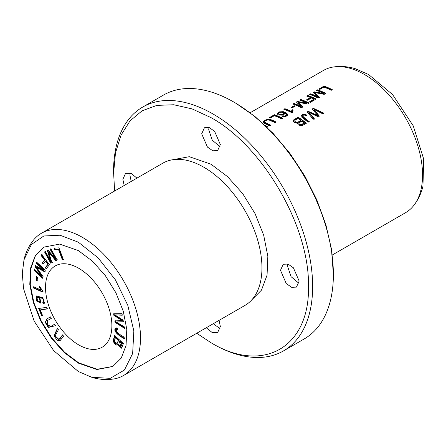 <?xml version="1.0" encoding="UTF-8"?>
<svg xmlns="http://www.w3.org/2000/svg" width="446" height="446" viewBox="0 0 446 446"><rect width="100%" height="100%" fill="white"/><g stroke="black" fill="none" stroke-linecap="round" stroke-linejoin="round"><path stroke-width="0.67" d="M43.234 303.782L43.652 303.542L43.201 302.104L43.964 301.725L42.783 302.343L43.234 303.782L44.539 303.007L42.571 297.527L36.36 296.016L36.438 300.938L40.831 303.191L39.61 297.343C42.727 298.279 44.042 299.818 43.552 301.959L43.73 301.942M38.685 308.465L41.679 315.801L42.599 315.673L40.235 309.892L47.081 308.966L46.445 307.411L38.685 308.465M54.652 324.203L50.922 326.344L47.337 324.889L47.544 320.518L51.296 318.372L50.443 316.889L46.691 319.041L45.258 322.386L48.279 327.487L55.51 325.686L54.652 324.203M62.529 334.862L58.995 339.49L55.131 335.827L58.415 329.722L57.367 328.418L54.027 335.704L56.91 340.075L59.848 340.978L63.577 336.167L62.529 334.862M36.55 262.07L36.21 263.157L43.636 270.07L35.435 265.626L35.117 266.641L41.645 275.923L34.342 269.122L33.996 270.209L42.721 278.332L43.201 276.815L36.511 267.366L44.739 271.893L45.275 270.192L36.55 262.07M50.911 248.745L50.058 249.169L55.36 258.791L48.129 250.134L47.332 250.535L50.604 260.96L45.392 251.499L44.539 251.929L50.766 263.229L51.953 262.633L48.581 251.984L55.806 260.709L57.133 260.046L50.911 248.745M33.729 288.122L42.833 292.136L42.749 291.26L40.162 287.051L39.086 286.577L40.692 289.889L33.601 286.761L33.729 288.122L34.147 287.882L34.013 286.522M78.702 268.258A46.93 27.095 60 0 1 109.359 309.613A46.93 27.095 60 0 1 102.162 347.217A46.93 27.095 60 0 1 78.702 344.892A46.93 27.095 60 0 1 48.04 303.542A46.93 27.095 60 0 1 55.237 265.939A46.93 27.095 60 0 1 78.702 268.258M112.955 366.389L97.195 369.266L78.702 362.854L64.687 352.34L51.847 337.996L41.272 321.003L33.913 302.773L30.272 284.855L30.78 268.804L35.346 255.943L43.53 247.313M114.661 335.52L113.68 338.815C112.085 341.48 116.066 346.653 117.861 344.68L121.574 348.214L123.414 343.543L114.661 335.52M117.476 345.014L118.279 344.44L121.769 348.07M41.695 254.627L41.054 255.435L44.572 260.007L42.298 262.889L43.212 264.077L45.481 261.189L47.878 264.305L45.258 267.639L46.172 268.821L49.434 264.679L41.695 254.627M115.798 328.061C112.565 330.458 118.151 335.554 124.105 338.542L124.183 337.187C120.437 335.046 117.789 333.106 116.233 331.372L116.423 329.577L117.973 330.018L117.889 328.702L115.653 328.128M113.613 313.806L113.875 315.35L122.187 320.646L114.823 320.875L115.074 322.33L124.523 328.351L124.261 326.829L116.194 321.99L123.425 321.945L123.113 320.122L114.984 314.948L122.271 315.21L122.003 313.661L113.613 313.806M58.967 247.853L53.977 248.16L54.501 249.548L58.432 249.303L62.334 259.689L63.393 259.622L58.967 247.853M36.254 276.548L36.003 280.367L37.129 281.114L37.375 277.289L36.254 276.548M250.173 112.749L323.422 70.462A82.125 47.415 60 0 1 333.324 67.006A82.125 47.415 60 0 1 364.482 74.527A82.125 47.415 60 0 1 415.382 138.689A82.125 47.415 60 0 1 413.487 205.851A82.125 47.415 60 0 1 405.542 212.703L332.292 254.995M267.126 127.327L267.851 126.904L265.448 125.716M270.794 125.203A82.125 47.415 -120 0 0 266.011 122.962L264.411 121.791L264.957 121.033L266.87 120.08L269.278 120.085L275.126 122.706L276.225 122.07L273.365 120.676L270.482 119.478L268.202 119.16L264.428 120.37L262.956 121.791L263.469 122.851L269.696 125.839L270.794 125.203M307.818 95.45L306.72 96.085A82.125 47.415 60 0 1 310.488 97.54L306.597 99.787A82.125 47.415 60 0 1 307.573 100.216L311.47 97.969A82.125 47.415 60 0 1 314.04 99.179L309.541 101.777A82.125 47.415 60 0 1 310.516 102.273L316.114 99.04A82.125 47.415 -120 0 0 307.818 95.45L307.818 95.94A81.534 47.075 60 0 1 315.673 99.296M298.112 117.136L293.708 119.874L293.245 121.011L294.226 122.355L296.205 123.068L297.822 122.918L297.644 123.581L298.302 124.819L300.922 125.739L303.102 125.131L306.408 123.224A82.125 47.415 -120 0 0 298.112 117.136L298.112 117.621A81.534 47.075 60 0 1 306.056 123.425M313.354 108.339L312.233 108.986L317.524 115.419L308.219 111.305L307.16 111.913L313.181 119.311L314.285 118.675L308.866 112.37L317.836 116.623L319.158 115.86L313.978 109.415L322.726 113.802L323.846 113.156L313.354 108.339L313.354 108.818L323.406 113.412M300.827 99.486L299.768 100.094A82.125 47.415 60 0 1 306.831 103.065L297.37 101.482L296.378 102.05L300.916 106.354A82.125 47.415 -120 0 0 293.97 103.444L292.911 104.057A82.125 47.415 60 0 1 301.206 107.648L302.683 106.795L298.012 102.229L307.472 104.029L309.123 103.076A82.125 47.415 -120 0 0 300.827 99.486L300.827 99.971A81.534 47.075 60 0 1 308.682 103.333M306.776 115.079L304.35 114.137L302.695 114.382L301.1 115.564L301.134 116.646L308.158 122.215L309.256 121.58C306.474 119.662 304.228 117.755 302.516 115.871C303.386 114.873 304.523 114.834 305.923 115.748L306.776 115.079M309.256 122.07C306.463 120.147 304.217 118.24 302.516 116.35L302.516 115.871M324.019 86.095L318.834 89.089A82.125 47.415 60 0 1 319.81 89.44L323.902 87.081A82.125 47.415 60 0 1 331.216 90.321L332.315 89.691A82.125 47.415 -120 0 0 324.019 86.095L324.019 86.585A81.534 47.075 60 0 1 331.874 89.941M274.435 114.722L269.25 117.716A82.125 47.415 60 0 1 270.226 118.067L274.318 115.704A82.125 47.415 60 0 1 281.632 118.948L282.731 118.313A82.125 47.415 -120 0 0 274.435 114.722L274.435 115.213A81.534 47.075 60 0 1 282.29 118.569M283.857 109.281A82.125 47.415 60 0 1 292.186 112.894L292.844 112.515L292.626 111.545L293.161 110.095A82.125 47.415 -120 0 0 292.175 109.638L291.366 111.389A82.125 47.415 -120 0 0 284.871 108.696L283.857 109.281M282.229 116.423L285.501 116.568L287.352 115.57L287.77 114.338L285.685 112.504L283.249 111.656L279.391 111.874L277.211 113.49L277.847 114.594L278.811 115.051L282.452 115.157L284.147 114.321L284.559 113.028L286.377 114.349L285.947 115.581L284.732 115.982L283.16 115.804L282.229 116.423M317.563 89.824L316.504 90.432A82.125 47.415 60 0 1 323.567 93.404L314.101 91.82L313.114 92.389L317.647 96.693A82.125 47.415 -120 0 0 310.706 93.783L309.647 94.396A82.125 47.415 60 0 1 317.942 97.986L319.42 97.133L314.742 92.573L324.203 94.368L325.859 93.415A82.125 47.415 -120 0 0 317.563 89.824L317.563 90.309A81.534 47.075 60 0 1 325.418 93.671M294.154 105.702L291.026 107.508A82.125 47.415 60 0 1 292.052 107.932L295.18 106.126A82.125 47.415 -120 0 0 294.154 105.702L294.154 106.187A81.534 47.075 60 0 1 294.695 106.404M213.093 343.938A140.785 81.284 -120 0 0 283.483 350.907L304.222 338.938A140.785 81.284 -120 0 0 333.379 274.485L331.456 249.046L325.87 224.728L316.9 200.076L304.83 176.019L290.034 153.541L273.169 133.443L254.9 116.451L235.906 103.26M78.284 363.094L64.14 352.468L51.223 337.968L40.608 320.758L33.294 302.36L29.787 284.342L30.506 268.247L35.329 255.508L43.825 247.123L59.641 244.101L78.284 250.54L92.428 261.166L105.345 275.661L115.96 292.877L123.28 311.275L126.781 329.293L126.062 345.382L121.24 358.121L112.749 366.506L96.927 369.533L78.284 363.094M78.284 242.161L98.098 257.849L115.375 279.804L127.785 305.298L133.845 330.993L132.646 353.522L124.423 370.029L110.223 378.325L91.859 377.333L78.284 371.473L53.749 350.701L34.158 321.12L23.538 288.601L22.3 273.32L24 259.801L31.371 244.503L43.836 235.979L60.087 235.226L78.284 242.161M333.379 274.485A140.785 81.284 -120 0 0 233.832 102.062A140.785 81.284 -120 0 0 163.437 95.093L142.698 107.062A140.785 81.284 -120 0 0 113.54 171.515L114.616 191.011M23.967 259.762C25.74 252.414 28.901 245.88 33.433 240.149A82.125 47.415 60 0 1 41.378 233.297A82.125 47.415 60 0 1 82.438 237.367A82.125 47.415 60 0 1 136.086 309.73A82.125 47.415 60 0 1 123.497 375.538A82.125 47.415 60 0 1 113.596 378.994C106.365 380.053 99.124 379.518 91.876 377.388M283.483 350.907A140.785 81.284 -120 0 0 305.064 238.097A140.785 81.284 -120 0 0 213.093 114.037A140.785 81.284 -120 0 0 142.698 107.062M298.932 283.305L291.048 276.665L287.547 266.223L287.782 263.987M131.219 181.427L129.925 175.222L130.16 172.987M220.123 146.801L212.24 140.161L208.734 129.725L208.968 127.489M220.123 328.808L213.344 323.668M41.378 233.297L162.823 163.18A82.125 47.415 60 0 1 199.797 165.053A82.125 47.415 60 0 1 203.883 167.25A82.125 47.415 60 0 1 261.808 272.467A82.125 47.415 60 0 1 244.943 305.426L123.497 375.538M196.742 333.251L211.019 342.74C263.129 374.25 309.719 347.339 308.493 286.46C309.719 227.003 263.134 146.294 211.019 117.627L191.992 108.857L173.739 104.754L156.897 105.384L142.09 110.803L129.998 120.916L121.028 135.188L115.458 153.05L113.54 173.907M299.16 281.075L296.423 287.113L291.656 287.308L286.254 283.578L280.495 270.298L283.227 264.255L287.999 264.06L293.396 267.79L299.16 281.075M124.161 185.503L122.873 179.298L125.61 173.254L131.024 173.31L136.939 178.127M220.352 144.571L217.615 150.614L212.842 150.804L207.446 147.074L201.681 133.794L204.419 127.751L209.191 127.562L214.587 131.291L220.352 144.571M219.064 320.367L220.352 326.572L217.615 332.616L212.201 332.56L206.286 327.743M251.644 300.019L261.49 290.112L267.065 275.126L267.84 256.299L263.686 235.198L255.09 213.679L242.674 193.592L227.544 176.638L211.019 164.217L189.327 156.702L170.851 160.081M352.541 67.954L354.994 68.578L368.636 74.527L392.603 94.597L413.252 125.872L423.7 159.105L422.953 186.216M43.245 291.901L34.147 287.882M40.692 289.889L41.104 289.649L39.504 286.338M57.551 259.806L56.218 260.47L48.993 251.745L48.581 251.984M55.806 260.709L56.218 260.47M52.366 262.393L51.178 262.989L44.957 251.689M50.766 263.229L51.178 262.989M50.604 260.96L51.017 260.72L47.744 250.295M55.36 258.791L55.772 258.552L50.47 248.929M36.21 263.157L36.962 261.83M36.511 267.366L36.929 267.126L45.157 271.653M43.139 278.092L34.414 269.969L34.755 268.882M33.996 270.209L34.414 269.969M41.645 275.923L42.058 275.684L35.529 266.401L35.847 265.387M35.117 266.641L35.529 266.401M43.636 270.07L44.048 269.83L36.622 262.917M284.381 109.471L284.871 109.186A81.534 47.075 60 0 1 291.366 111.868L292.175 110.117A81.534 47.075 60 0 1 292.938 110.469M284.871 108.696L284.871 109.186M291.366 111.389L291.366 111.868M292.175 109.638L292.175 110.117M292.626 112.024L292.676 112.609M269.774 117.9L274.435 115.213M58.995 339.49L60.299 338.352L62.942 334.623M60.054 340.844L54.451 335.509L57.495 328.579M55.505 325.686L48.542 327.113L45.665 322.101L47.008 318.857M51.296 318.372L47.856 320.339M41.679 315.801L42.097 315.562L39.097 308.225M47.499 308.727L40.235 309.892M43.011 315.433L42.097 315.562M319.358 89.272L324.019 86.585M300.994 116.317L301.914 115.252L303.748 114.622L306.776 115.559M119.394 341.313L122.042 343.738L122.46 343.498L119.812 341.073L119.394 341.313L120.866 346.787L122.042 343.738M115.352 337.605L118.363 340.365L118.781 340.125L115.765 337.371L115.352 337.605L114.566 341.452L117.069 343.637L118.363 340.365M117.677 344.87L114.505 342.651L114.092 338.575L115.074 335.28M117.069 343.637L118.781 340.125M120.866 346.787L122.46 343.498M41.054 255.435L42.108 254.387M46.585 268.581L45.67 267.399L48.296 264.065L45.899 260.949L45.481 261.189M45.258 267.639L45.67 267.399M47.878 264.305L48.296 264.065M43.63 263.837L42.716 262.649L44.985 259.767L41.467 255.201M42.298 262.889L42.716 262.649M44.572 260.007L44.985 259.767M117.939 329.533L116.423 329.577M124.523 338.302C118.569 335.314 112.977 330.218 116.216 327.821M300.292 100.283L300.827 99.971M298.012 102.229L298.012 102.719L302.683 107.274M293.435 104.241L293.97 103.935A81.534 47.075 60 0 1 300.916 106.834L300.916 106.354M293.97 103.444L293.97 103.935M296.724 102.34L297.37 101.972L306.831 103.544L306.831 103.065M297.37 101.482L297.37 101.972M312.512 109.303L313.354 108.818M313.978 109.415L313.978 109.9L319.158 116.35M308.866 112.37L308.866 112.849L314.285 119.166M307.445 112.23L308.219 111.784L317.524 115.904L317.524 115.419M308.219 111.305L308.219 111.784M113.875 315.35L114.293 315.11L114.025 313.571M114.984 314.948L122.683 314.971M116.194 321.99L123.837 321.705M124.428 327.782L115.486 322.09L115.241 320.635M115.074 322.33L115.486 322.09M122.187 320.646L122.6 320.406L114.293 315.11M278.538 113.841L278.538 113.981C280.211 115.481 281.905 115.403 283.628 113.752L283.628 113.267C281.905 114.923 280.211 114.996 278.538 113.496L278.533 113.908M278.538 113.981L278.538 113.496C280.233 111.851 281.933 111.779 283.628 113.267M282.719 116.573L285.646 116.222L286.416 115.586L286.483 114.778M283.16 115.804L283.16 116.283M284.414 115.999L284.414 116.484M284.559 113.028L284.604 113.646M277.239 113.892L278.867 112.565L282.357 112.007L286.778 113.619L287.776 114.862M317.028 90.622L317.563 90.309M314.742 92.573L314.742 93.058L319.42 97.613M310.171 94.58L310.706 94.273A81.534 47.075 60 0 1 317.647 97.178L317.647 96.693M310.706 93.783L310.706 94.273M313.454 92.684L314.101 92.311L323.567 93.883L323.567 93.404M314.101 91.82L314.101 92.311M63.806 259.382L62.752 259.449L58.85 249.063L54.914 249.314L54.395 247.926M62.334 259.689L62.752 259.449M58.432 249.303L58.85 249.063M54.501 249.548L54.914 249.314M291.522 107.709L294.154 106.187M36.003 280.367L36.421 280.127L36.667 276.308M37.542 280.874L36.421 280.127M301.825 121.128A82.125 47.415 60 0 1 304.334 123.063L304.334 123.553L301.44 125.103L299.4 124.696L298.865 123.999L298.943 123.029L301.825 121.128M297.995 118.419A82.125 47.415 60 0 1 300.844 120.409L300.844 120.888C299.584 122.198 295.085 123.793 294.817 121.067L295.219 120.069L297.995 118.419M293.256 121.083L294.951 119.444L298.112 117.621M297.822 122.918L297.666 123.821M300.844 120.409C299.679 121.752 295.09 123.297 294.817 120.587M304.334 123.063L300.788 124.713L299.745 124.428L298.848 123.375M307.244 96.269L307.818 95.94M309.981 102L314.04 99.659L314.04 99.179M307.077 99.993L310.488 98.025L310.488 97.54M264.411 121.791L264.729 122.761L266.011 123.442A81.534 47.075 60 0 1 270.354 125.46M262.962 122.265L265.192 120.448L268.776 119.645L275.784 122.327M40.073 301.764L40.486 301.524L39.95 297.95L37.447 297.181L37.029 297.421L39.538 298.19L40.073 301.764L37.497 300.95L37.029 297.421M44.215 303.458L43.652 303.542M39.61 297.343L40.023 297.103C43.139 298.04 44.455 299.578 43.964 301.725M41.026 303.057L36.834 300.671L36.583 295.91M266.457 126.681L267.416 127.16M59.887 338.592L60.299 338.352M304.35 114.137L304.35 114.616M113.68 338.815L114.092 338.575M283.628 113.312L283.628 113.752M294.951 118.965L294.951 119.444M266.011 122.962L266.011 123.442M39.538 298.19L39.95 297.95M354.988 68.595C347.757 66.476 340.538 65.947 333.324 67.006M413.487 205.851C418.025 200.115 421.186 193.575 422.959 186.222M292.621 112.169L292.621 111.69M47.962 320.278L47.544 320.518"/></g></svg>
